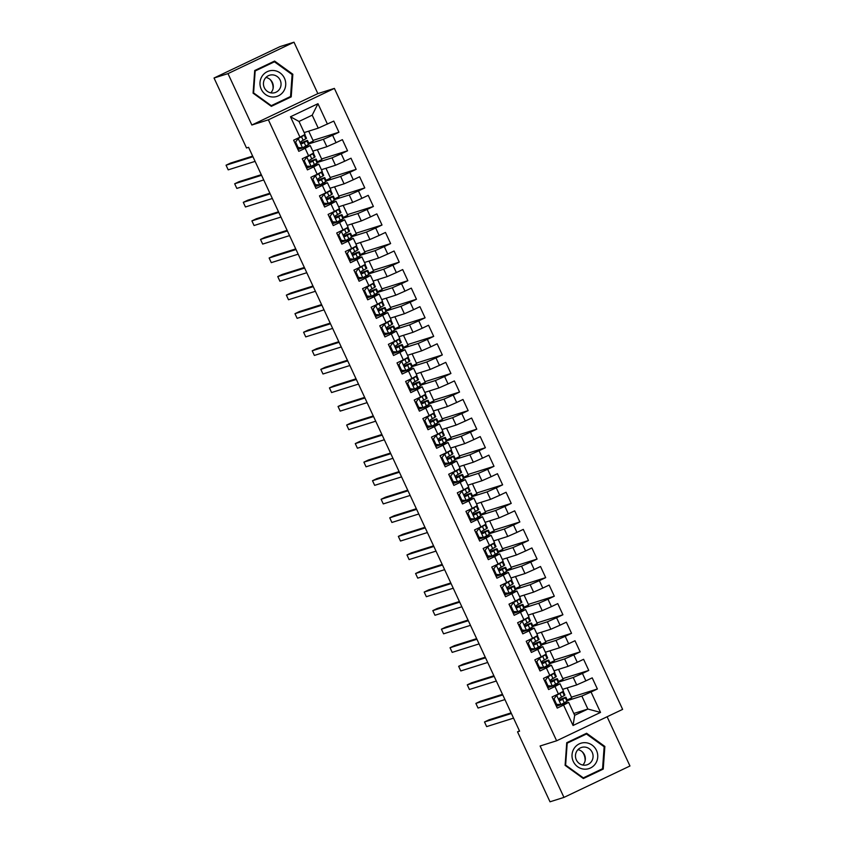 <?xml version="1.0" encoding="UTF-8"?>
<svg xmlns="http://www.w3.org/2000/svg" width="844" height="844" viewBox="0 0 844 844"><rect width="100%" height="100%" fill="white"/><g stroke="black" fill="none" stroke-linecap="round" stroke-linejoin="round"><path stroke-width="1.27" d="M293.997 42.2L227.985 73.618L251.85 125.017L317.85 93.61L293.997 42.2L280.039 46.599L214.038 78.007L246.511 147.974L248.579 147.32L519.598 731.178L517.53 731.832L550.003 801.8L563.961 797.401L629.962 765.993L607.11 716.756M317.85 93.61L334.382 88.398L622.629 709.371L556.629 740.789L268.381 119.816L334.382 88.398M573.814 713.475L587.878 709.044L600.527 712.42L591.043 692.006L597.383 688.989L592.214 677.859L585.873 680.865L582.434 673.449L588.764 670.431L583.594 659.301L577.264 662.308L573.814 654.891L580.155 651.874L574.986 640.733L568.645 643.75L565.206 636.323L571.536 633.316L566.366 622.176L560.036 625.193L556.586 617.766L562.916 614.759L557.757 603.618L551.417 606.636L547.978 599.208L554.308 596.202L549.138 585.061L542.808 588.078L539.358 580.651L545.688 577.634L540.519 566.503L534.189 569.521L530.749 562.093L537.079 559.076L531.91 547.946L525.58 550.963L522.13 543.536L528.46 540.519L523.291 529.388L516.961 532.395L513.511 524.979L519.851 521.961L514.682 510.831L508.341 513.838L504.902 506.421L511.232 503.404L506.062 492.263L499.732 495.28L496.283 487.853L502.623 484.846L497.454 473.706L491.113 476.723L487.674 469.296L494.004 466.289L488.834 455.148L482.504 458.165L479.054 450.738L485.384 447.731L480.225 436.591L473.885 439.608L470.446 432.181L476.776 429.163L471.606 418.033L465.276 421.05L461.826 413.623L468.156 410.606L462.987 399.476L456.657 402.493L453.217 395.066L459.547 392.049L454.378 380.918L448.048 383.925L444.598 376.508L450.928 373.491L445.759 362.361L439.429 365.368L435.979 357.951L442.319 354.934L437.15 343.793L430.809 346.81L427.37 339.393L433.7 336.376L428.53 325.235L422.2 328.253L418.751 320.825L425.091 317.819L419.922 306.678L413.581 309.695L410.142 302.268L416.472 299.261L411.302 288.12L404.972 291.138L401.522 283.711L407.852 280.693L402.693 269.563L396.353 272.58L392.914 265.153L399.244 262.136L394.074 251.006L387.744 254.023L384.294 246.596L390.624 243.578L385.455 232.448L379.125 235.455L375.685 228.038L382.015 225.021L376.846 213.891L370.516 216.897L367.066 209.481L373.396 206.463L368.227 195.333L361.897 198.34L358.447 190.923L364.787 187.906L359.618 176.765L353.277 179.783L349.838 172.355L356.168 169.349L350.998 158.208L344.668 161.225L341.219 153.798L347.559 150.791L342.39 139.65L336.049 142.668L332.61 135.24L338.94 132.223L333.77 121.093L318.241 128.151L312.206 115.164L299.008 121.452L305.032 134.439L299.968 137.182L290.484 116.767L317.966 103.696L327.44 124.11M600.527 712.42L573.055 725.492L563.57 705.078L568.645 702.335L556.365 706.206M299.968 137.182L293.628 140.199L298.797 151.329L305.138 148.322L308.577 155.739L302.247 158.756L307.416 169.887L313.746 166.88L317.196 174.297L310.856 177.314L316.025 188.444L322.366 185.437L325.805 192.854L319.475 195.871L324.645 207.012L330.975 203.995L334.424 211.422L328.094 214.429L333.264 225.57L339.594 222.552L343.033 229.979L336.703 232.986L341.873 244.127L348.203 241.11L351.653 248.537L345.323 251.554L350.492 262.684L356.822 259.667L360.272 267.094L353.931 270.112L359.101 281.242L365.441 278.225L368.881 285.652L362.551 288.669L367.72 299.799L374.05 296.793L377.5 304.209L371.16 307.227L376.329 318.357L382.67 315.35L386.109 322.767L379.779 325.784L384.948 336.914L391.278 333.907L394.728 341.324L388.388 344.341L393.557 355.482L399.898 352.465L403.337 359.892L397.007 362.899L402.177 374.04L408.507 371.022L411.956 378.45L405.626 381.456L410.796 392.597L417.126 389.58L420.565 397.007L414.235 400.014L419.405 411.155L425.735 408.137L429.185 415.564L422.855 418.582L428.024 429.712L434.354 426.695L437.804 434.122L431.463 437.139L436.633 448.269L442.973 445.252L446.413 452.679L440.083 455.697L445.252 466.827L451.582 463.82L455.032 471.237L448.691 474.254L453.861 485.384L460.202 482.378L463.641 489.794L457.311 492.812L462.48 503.952L468.81 500.935L472.26 508.362L465.93 511.369L471.089 522.51L477.43 519.493L480.869 526.92L474.539 529.927L479.708 541.067L486.038 538.05L489.488 545.477L483.158 548.484L488.328 559.625L494.658 556.607L498.097 564.035L491.767 567.052L496.937 578.182L503.267 575.165L506.716 582.592L500.386 585.609L505.556 596.74L511.886 593.722L515.336 601.15L508.995 604.167L514.165 615.297L520.505 612.29L523.945 619.707L517.615 622.724L522.784 633.855L529.114 630.848L532.564 638.264L526.223 641.282L531.393 652.423L537.733 649.405L541.173 656.822L534.843 659.839L540.012 670.98L546.342 667.963L549.792 675.39L543.462 678.397L548.621 689.537L554.962 686.52L558.401 693.947L552.071 696.954L557.24 708.095L563.57 705.078M309.041 143.818L323.4 139.292L326.85 146.708L312.786 151.139M305.148 147.162L304.906 146.634M332.61 135.24L323.4 139.292M336.049 142.668L326.85 146.708M290.484 116.767L299.008 121.452M317.661 162.375L332.019 157.849L335.469 165.276L321.406 169.707M313.768 165.719L313.514 165.192M341.219 153.798L332.019 157.849M344.668 161.225L335.469 165.276M305.138 148.322L310.202 145.569L297.921 149.441M310.202 145.569L313.651 152.996L308.577 155.739M326.28 180.932L340.638 176.407L344.078 183.834L330.015 188.265M322.376 184.287L322.134 183.749M349.838 172.355L340.638 176.407M353.277 179.783L344.078 183.834M313.746 166.88L318.821 164.126L306.541 167.998M318.821 164.126L322.26 171.554L317.196 174.297M334.889 199.49L349.247 194.964L352.697 202.391L338.634 206.822M330.996 202.845L330.743 202.307M358.447 190.923L349.247 194.964M361.897 198.34L352.697 202.391M322.366 185.437L327.43 182.694L315.15 186.556M327.43 182.694L330.88 190.111L325.805 192.854M343.508 218.047L357.867 213.521L361.306 220.949L347.243 225.38M339.604 221.402L339.362 220.864M367.066 209.481L357.867 213.521M370.516 216.897L361.306 220.949M330.975 203.995L336.049 201.252L323.769 205.113M336.049 201.252L339.488 208.668L334.424 211.422M352.117 236.605L366.475 232.079L369.925 239.506L355.862 243.937M348.224 239.96L347.981 239.422M375.685 228.038L366.475 232.079M379.125 235.455L369.925 239.506M339.594 222.552L344.658 219.809L332.378 223.681M344.658 219.809L348.108 227.226L343.033 229.979M360.736 255.162L375.095 250.647L378.534 258.064L364.481 262.495M356.833 258.517L356.59 257.99M384.294 246.596L375.095 250.647M387.744 254.023L378.534 258.064M348.203 241.11L353.277 238.367L340.997 242.239M353.277 238.367L356.727 245.794L351.653 248.537M369.345 273.73L383.703 269.204L387.153 276.621L373.09 281.052M365.452 277.075L365.209 276.547M392.914 265.153L383.703 269.204M396.353 272.58L387.153 276.621M356.822 259.667L361.886 256.924L349.606 260.796M361.886 256.924L365.336 264.351L360.272 267.094M377.964 292.288L392.323 287.762L395.773 295.178L381.71 299.609M374.071 295.632L373.818 295.105M401.522 283.711L392.323 287.762M404.972 291.138L395.773 295.178M365.441 278.225L370.505 275.482L358.225 279.353M370.505 275.482L373.955 282.909L368.881 285.652M386.573 310.845L400.932 306.319L404.381 313.746L390.318 318.177M382.68 314.19L382.438 313.662M410.142 302.268L400.932 306.319M413.581 309.695L404.381 313.746M374.05 296.793L379.125 294.039L366.845 297.911M379.125 294.039L382.564 301.466L377.5 304.209M395.192 329.403L409.551 324.877L413.001 332.304L398.938 336.735M391.299 332.747L391.046 332.219M418.751 320.825L409.551 324.877M422.2 328.253L413.001 332.304M382.67 315.35L387.734 312.596L375.453 316.468M387.734 312.596L391.183 320.024L386.109 322.767M403.812 347.96L418.17 343.434L421.61 350.861L407.546 355.292M399.908 351.315L399.666 350.777M427.37 339.393L418.17 343.434M430.809 346.81L421.61 350.861M391.278 333.907L396.353 331.164L384.073 335.026M396.353 331.164L399.792 338.581L394.728 341.324M412.421 366.518L426.779 361.992L430.229 369.419L416.166 373.85M408.528 369.872L408.274 369.334M435.979 357.951L426.779 361.992M439.429 365.368L430.229 369.419M399.898 352.465L404.962 349.722L392.682 353.583M404.962 349.722L408.412 357.139L403.337 359.892M421.04 385.075L435.398 380.549L438.838 387.976L424.775 392.407M417.136 388.43L416.894 387.892M444.598 376.508L435.398 380.549M448.048 383.925L438.838 387.976M408.507 371.022L413.581 368.279L401.301 372.151M413.581 368.279L417.02 375.696L411.956 378.45M429.649 403.632L444.007 399.117L447.457 406.534L433.394 410.965M425.756 406.987L425.513 406.46M453.217 395.066L444.007 399.117M456.657 402.493L447.457 406.534M417.126 389.58L422.19 386.837L409.91 390.709M422.19 386.837L425.64 394.264L420.565 397.007M438.268 422.19L452.627 417.674L456.066 425.091L442.013 429.522M434.365 425.545L434.122 425.017M461.826 413.623L452.627 417.674M465.276 421.05L456.066 425.091M425.735 408.137L430.809 405.394L418.529 409.266M430.809 405.394L434.259 412.822L429.185 415.564M446.877 440.758L461.235 436.232L464.685 443.649L450.622 448.08M442.984 444.102L442.741 443.575M470.446 432.181L461.235 436.232M473.885 439.608L464.685 443.649M434.354 426.695L439.418 423.952L427.148 427.824M439.418 423.952L442.868 431.379L437.804 434.122M455.496 459.315L469.855 454.789L473.305 462.217L459.241 466.637M451.603 462.66L451.35 462.132M479.054 450.738L469.855 454.789M482.504 458.165L473.305 462.217M442.973 445.252L448.037 442.509L435.757 446.381M448.037 442.509L451.487 449.936L446.413 452.679M464.105 477.873L478.464 473.347L481.913 480.774L467.85 485.205M460.212 481.217L459.969 480.69M487.674 469.296L478.464 473.347M491.113 476.723L481.913 480.774M451.582 463.82L456.657 461.067L444.377 464.938M456.657 461.067L460.096 468.494L455.032 471.237M472.724 496.43L487.083 491.904L490.533 499.332L476.47 503.762M468.831 499.785L468.578 499.247M496.283 487.853L487.083 491.904M499.732 495.28L490.533 499.332M460.202 482.378L465.266 479.635L452.985 483.496M465.266 479.635L468.715 487.051L463.641 489.794M481.344 514.988L495.702 510.462L499.142 517.889L485.078 522.32M477.44 518.343L477.198 517.805M504.902 506.421L495.702 510.462M508.341 513.838L499.142 517.889M468.81 500.935L473.885 498.192L461.605 502.053M473.885 498.192L477.324 505.609L472.26 508.362M489.953 533.545L504.311 529.019L507.761 536.446L493.698 540.877M486.06 536.9L485.806 536.362M513.511 524.979L504.311 529.019M516.961 532.395L507.761 536.446M477.43 519.493L482.494 516.75L470.213 520.621M482.494 516.75L485.944 524.166L480.869 526.92M498.572 552.103L512.93 547.577L516.37 555.004L502.317 559.435M494.668 555.457L494.426 554.93M522.13 543.536L512.93 547.577M525.58 550.963L516.37 555.004M486.038 538.05L491.113 535.307L478.833 539.179M491.113 535.307L494.552 542.734L489.488 545.477M507.181 570.66L521.539 566.145L524.989 573.561L510.926 577.992M503.288 574.015L503.045 573.487M530.749 562.093L521.539 566.145M534.189 569.521L524.989 573.561M494.658 556.607L499.722 553.864L487.442 557.736M499.722 553.864L503.172 561.292L498.097 564.035M515.8 589.228L530.159 584.702L533.598 592.119L519.545 596.55M511.897 592.572L511.654 592.045M539.358 580.651L530.159 584.702M542.808 588.078L533.598 592.119M503.267 575.165L508.341 572.422L496.061 576.294M508.341 572.422L511.791 579.849L506.716 582.592M524.409 607.785L538.767 603.26L542.217 610.676L528.154 615.107M520.516 611.13L520.273 610.602M547.978 599.208L538.767 603.26M551.417 606.636L542.217 610.676M511.886 593.722L516.95 590.979L504.68 594.851M516.95 590.979L520.4 598.407L515.336 601.15M533.028 626.343L547.387 621.817L550.837 629.244L536.773 633.675M529.135 629.687L528.882 629.16M556.586 617.766L547.387 621.817M560.036 625.193L550.837 629.244M520.505 612.29L525.569 609.537L513.289 613.409M525.569 609.537L529.019 616.964L523.945 619.707M541.648 644.9L555.996 640.374L559.445 647.802L545.382 652.233M537.744 648.255L537.501 647.717M565.206 636.323L555.996 640.374M568.645 643.75L559.445 647.802M529.114 630.848L534.189 628.105L521.909 631.966M534.189 628.105L537.628 635.521L532.564 638.264M550.256 663.458L564.615 658.932L568.065 666.359L554.002 670.79M546.363 666.813L546.11 666.275M573.814 654.891L564.615 658.932M577.264 662.308L568.065 666.359M537.733 649.405L542.798 646.662L530.517 650.524M542.798 646.662L546.247 654.079L541.173 656.822M558.876 682.015L573.234 677.489L576.674 684.917L562.61 689.348M554.972 685.37L554.73 684.832M582.434 673.449L573.234 677.489M585.873 680.865L576.674 684.917M546.342 667.963L551.417 665.22L539.137 669.092M551.417 665.22L554.856 672.636L549.792 675.39M567.484 700.573L581.843 696.047L587.878 709.044L574.669 715.322L568.645 702.335M563.592 703.928L563.338 703.39M591.043 692.006L581.843 696.047M554.962 686.52L560.026 683.777L547.745 687.649M560.026 683.777L563.476 691.204L558.401 693.947M227.985 73.618L214.038 78.007M556.629 740.789L540.097 746.001L563.961 797.401M251.85 125.017L268.381 119.816M519.471 730.915L517.53 731.832M304.178 132.582L318.241 128.151M567.157 687.913L571.736 697.788L567.2 699.95M558.538 669.355L563.127 679.23L558.58 681.393M549.929 650.798L554.508 660.673L549.961 662.835M541.31 632.24L545.899 642.115L541.352 644.278M532.701 613.683L537.28 623.547L532.733 625.71M524.082 595.125L528.671 604.99L524.124 607.152M515.473 576.568L520.052 586.432L515.505 588.595M506.854 558L511.432 567.875L506.896 570.038M498.245 539.443L502.824 549.317L498.276 551.48M489.625 520.885L494.204 530.76L489.668 532.923M481.006 502.328L485.595 512.202L481.048 514.365M472.397 483.77L476.976 493.645L472.429 495.808M463.778 465.213L468.367 475.077L463.82 477.24M455.169 446.655L459.748 456.52L455.201 458.682M446.55 428.098L451.129 437.962L446.592 440.125M437.941 409.53L442.52 419.405L437.973 421.567M429.322 390.972L433.9 400.847L429.364 403.01M420.713 372.415L425.292 382.29L420.745 384.453M412.094 353.858L416.672 363.732L412.136 365.895M403.474 335.3L408.063 345.175L403.516 347.338M394.865 316.743L399.444 326.617L394.897 328.77M386.246 298.185L390.835 308.049L386.288 310.212M377.637 279.628L382.216 289.492L377.669 291.655M369.018 261.06L373.597 270.935L369.06 273.097M360.409 242.502L364.988 252.377L360.441 254.54M351.79 223.945L356.368 233.82L351.832 235.982M343.17 205.387L347.76 215.262L343.213 217.425M334.562 186.83L339.14 196.705L334.604 198.867M325.942 168.272L330.531 178.147L325.984 180.31M317.333 149.715L321.912 159.579L317.365 161.742M308.714 131.158L313.303 141.022L308.756 143.185M573.055 725.492L574.669 715.322M312.206 115.164L317.966 103.696M566.735 742.72L565.111 765.36L583.362 778.537L603.238 769.084L604.863 746.444L586.612 733.257L566.735 742.72M271.335 106.344L291.212 96.881L292.836 74.24L274.585 61.063L254.709 70.527L253.084 93.167L271.335 106.344M597.383 688.989L571.451 697.165M588.764 670.431L562.832 678.608M580.155 651.874L554.223 660.04M571.536 633.316L545.604 641.482M562.916 614.759L536.995 622.925M554.308 596.202L528.376 604.367M545.688 577.634L519.756 585.81M537.079 559.076L511.147 567.252M528.46 540.519L502.528 548.695M519.851 521.961L493.919 530.137M511.232 503.404L485.3 511.569M502.623 484.846L476.691 493.012M494.004 466.289L468.072 474.455M485.384 447.731L459.463 455.897M476.776 429.163L450.844 437.34M468.156 410.606L442.224 418.782M459.547 392.049L433.616 400.225M450.928 373.491L424.996 381.667M442.319 354.934L416.387 363.099M433.7 336.376L407.768 344.542M425.091 317.819L399.159 325.984M416.472 299.261L390.54 307.427M407.852 280.693L381.931 288.87M399.244 262.136L373.312 270.312M390.624 243.578L364.692 251.755M382.015 225.021L356.084 233.197M373.396 206.463L347.464 214.629M364.787 187.906L338.855 196.072M356.168 169.349L330.236 177.514M347.559 150.791L321.627 158.957M338.94 132.223L313.008 140.399M583.067 778.326L601.097 769.401M604.051 746.697L604.863 746.444M601.065 769.76L603.238 769.084M271.04 106.133L289.07 97.208M289.049 97.566L291.212 96.881M292.024 74.504L292.836 74.24M554.033 698.8L556.734 695.245L554.033 698.8L556.607 704.371L561.038 704.529L566.957 701.269A15.667 0.549 -24.9 0 0 567.59 700.794L565.955 697.26A15.667 0.549 -24.9 0 0 559.213 699.876M561.038 704.529L556.607 704.371M558.264 704.666L556.101 705.637M556.059 695.456L560.849 692.618M556.734 695.245L562.653 691.996A15.667 0.549 -24.9 0 0 563.275 691.51A15.667 0.549 -24.9 0 0 562.705 691.616M553.358 699.011L555.943 704.582M563.275 691.51L564.921 695.034A15.667 0.549 155.1 0 1 564.288 695.519L559.646 698.157C558.696 699.528 559.044 700.267 560.68 700.383L565.322 697.745A15.667 0.549 -24.9 0 0 565.955 697.26M559.277 699.982L563.539 698.389L560.194 700.488M511.095 712.874L488.961 719.848L484.498 721.979L511.39 713.496M484.498 721.979L486.65 726.61L513.542 718.139M545.414 680.243L548.115 676.688L545.414 680.243L547.999 685.813L552.43 685.972L558.348 682.712A15.667 0.549 -24.9 0 0 558.971 682.237L557.335 678.703A15.667 0.549 -24.9 0 0 550.594 681.319M552.43 685.972L547.999 685.813M549.644 686.109L547.482 687.069M547.45 676.899L552.24 674.061M548.115 676.688L554.033 673.438A15.667 0.549 -24.9 0 0 554.666 672.953A15.667 0.549 -24.9 0 0 554.086 673.058M544.739 680.454L547.323 686.024M554.666 672.953L556.301 676.477A15.667 0.549 155.1 0 1 555.668 676.962L551.026 679.599C550.088 680.971 550.425 681.709 552.06 681.825L556.702 679.188A15.667 0.549 -24.9 0 0 557.335 678.703M550.668 681.414L554.919 679.831L551.575 681.92M502.486 694.317L480.341 701.29L475.879 703.411L502.771 694.939M475.879 703.411L478.042 708.053L504.934 699.581M536.795 661.685L539.506 658.13L536.795 661.685L539.379 667.256L543.81 667.414L549.729 664.154A15.667 0.549 -24.9 0 0 550.362 663.669L548.716 660.145A15.667 0.549 -24.9 0 0 541.985 662.762M543.81 667.414L539.379 667.256M541.025 667.541L538.873 668.511M538.831 658.341L543.62 655.503M539.506 658.13L545.424 654.87A15.667 0.549 -24.9 0 0 546.047 654.395A15.667 0.549 -24.9 0 0 545.477 654.501M536.13 661.896L538.715 667.467M546.047 654.395L547.682 657.919A15.667 0.549 155.1 0 1 547.06 658.404L542.418 661.042C541.468 662.413 541.816 663.152 543.452 663.268L548.094 660.63A15.667 0.549 -24.9 0 0 548.716 660.145M542.048 662.856L546.311 661.263L542.956 663.363M493.867 675.759L471.733 682.733L467.27 684.853L494.162 676.382M467.27 684.853L469.422 689.495L496.314 681.024M574.236 748.248A13.304 12.829 72.5 0 0 577.644 766.742A13.304 12.829 72.5 0 0 595.526 763.62A13.304 12.829 72.5 0 0 592.129 745.125A13.304 12.829 72.5 0 0 574.236 748.248M576.979 750.865A9.115 8.788 72.5 0 0 587.013 764.812A9.115 8.788 72.5 0 0 591.317 750.822A9.115 8.788 72.5 0 0 576.979 750.865M577.961 749.641A9.115 8.788 -107.5 0 1 582.824 765.054M566.704 743.068L586.453 733.995L604.146 746.771L602.563 768.705L583.309 777.873L565.617 765.097L567.2 743.163L586.453 733.995M582.698 778.062L583.309 777.873M582.265 751.814A12.797 12.343 -107.5 0 1 585.103 760.813M262.21 76.044A13.304 12.829 72.5 0 0 265.617 94.549A13.304 12.829 72.5 0 0 283.51 91.426A13.304 12.829 72.5 0 0 280.102 72.922A13.304 12.829 72.5 0 0 262.21 76.044M264.963 78.661A9.115 8.788 72.5 0 0 274.986 92.618A9.115 8.788 72.5 0 0 279.29 78.629A9.115 8.788 72.5 0 0 264.963 78.661M265.944 77.448A9.115 8.788 -107.5 0 1 270.797 92.851M254.688 70.864L274.437 61.802L292.119 74.567L290.547 96.501L271.283 105.669L253.601 92.903L255.173 70.97L274.437 61.802M270.671 105.869L271.283 105.669M270.238 79.621A12.797 12.343 -107.5 0 1 273.076 88.609M528.186 643.128L530.887 639.573L528.186 643.128L530.77 648.688L535.202 648.846L541.12 645.597A15.667 0.549 -24.9 0 0 541.742 645.111L540.107 641.588A15.667 0.549 -24.9 0 0 533.366 644.204M535.202 648.846L530.77 648.688M532.416 648.983L530.254 649.954M530.222 639.784L535.001 636.946M530.887 639.573L536.805 636.313A15.667 0.549 -24.9 0 0 537.438 635.838A15.667 0.549 -24.9 0 0 536.858 635.943M527.511 643.339L530.095 648.909M537.438 635.838L539.073 639.362A15.667 0.549 155.1 0 1 538.44 639.847L533.798 642.484C532.859 643.845 533.197 644.594 534.832 644.711L539.474 642.073A15.667 0.549 -24.9 0 0 540.107 641.588M533.44 644.299L537.691 642.706L534.347 644.805M485.258 657.202L463.113 664.175L458.651 666.296L485.543 657.824M458.651 666.296L460.803 670.938L487.695 662.466M519.566 624.571L522.278 621.015L519.566 624.571L522.151 630.13L526.582 630.289L532.501 627.039A15.667 0.549 -24.9 0 0 533.123 626.554L531.488 623.03A15.667 0.549 -24.9 0 0 524.757 625.647M526.582 630.289L522.151 630.13M523.797 630.426L521.645 631.396M521.603 621.226L526.392 618.388M522.278 621.015L528.196 617.755A15.667 0.549 -24.9 0 0 528.819 617.28A15.667 0.549 -24.9 0 0 528.249 617.386M518.902 624.782L521.486 630.341M528.819 617.28L530.454 620.804A15.667 0.549 155.1 0 1 529.832 621.279L525.19 623.927C524.24 625.288 524.588 626.037 526.223 626.153L530.865 623.516A15.667 0.549 -24.9 0 0 531.488 623.03M524.82 625.742L529.072 624.149L525.728 626.248M476.638 638.644L454.494 645.618L450.042 647.738L476.934 639.267M450.042 647.738L452.194 652.38L479.086 643.909M510.958 606.003L513.658 602.458L510.958 606.003L513.542 611.573L517.973 611.731L523.881 608.482A15.667 0.549 -24.9 0 0 524.514 607.996L522.879 604.473A15.667 0.549 -24.9 0 0 516.138 607.089M517.973 611.731L513.542 611.573M515.188 611.868L513.025 612.839M512.994 602.669L517.773 599.831M513.658 602.458L519.577 599.198A15.667 0.549 -24.9 0 0 520.21 598.723A15.667 0.549 -24.9 0 0 519.63 598.818M510.282 606.224L512.867 611.784M520.21 598.723L521.845 602.247A15.667 0.549 155.1 0 1 521.212 602.721L516.57 605.359C515.631 606.731 515.969 607.48 517.604 607.585L522.246 604.948A15.667 0.549 -24.9 0 0 522.879 604.473M516.201 607.184L520.463 605.591L517.119 607.691M468.03 620.076L445.885 627.06L441.423 629.181L468.314 620.709M441.423 629.181L443.575 633.823L470.467 625.351M502.338 587.445L505.05 583.9L502.338 587.445L504.923 593.015L509.354 593.174L515.273 589.924A15.667 0.549 -24.9 0 0 515.895 589.439L514.26 585.915A15.667 0.549 -24.9 0 0 507.529 588.521M509.354 593.174L504.923 593.015M506.569 593.311L504.406 594.281M504.374 584.111L509.164 581.273M505.05 583.9L510.968 580.64A15.667 0.549 -24.9 0 0 511.591 580.155A15.667 0.549 -24.9 0 0 511.021 580.261M501.674 587.656L504.248 593.226M511.591 580.155L513.226 583.689A15.667 0.549 155.1 0 1 512.603 584.164L507.961 586.802C507.012 588.173 507.36 588.912 508.995 589.028L513.637 586.39A15.667 0.549 -24.9 0 0 514.26 585.915M507.592 588.627L511.844 587.034L508.499 589.133M459.41 601.519L437.266 608.503L432.814 610.623L459.706 602.152M432.814 610.623L434.966 615.265L461.858 606.783M493.729 568.888L496.43 565.332L493.729 568.888L496.314 574.458L500.735 574.616L506.653 571.356A15.667 0.549 -24.9 0 0 507.286 570.882L505.651 567.358A15.667 0.549 -24.9 0 0 498.909 569.964M500.735 574.616L496.314 574.458M497.96 574.753L495.797 575.724M495.755 565.543L500.545 562.705M496.43 565.332L502.349 562.083A15.667 0.549 -24.9 0 0 502.971 561.598A15.667 0.549 -24.9 0 0 502.402 561.703M493.054 569.099L495.639 574.669M502.971 561.598L504.617 565.132A15.667 0.549 155.1 0 1 503.984 565.607L499.342 568.244C498.393 569.616 498.741 570.354 500.376 570.47L505.018 567.833A15.667 0.549 -24.9 0 0 505.651 567.358M498.973 570.069L503.235 568.476L499.891 570.576M450.791 582.961L428.657 589.935L424.194 592.066L451.086 583.584M424.194 592.066L426.347 596.697L453.239 588.226M485.11 550.33L487.821 546.775L485.11 550.33L487.695 555.901L492.126 556.059L498.044 552.799A15.667 0.549 -24.9 0 0 498.667 552.324L497.032 548.8A15.667 0.549 -24.9 0 0 490.301 551.406M492.126 556.059L487.695 555.901M489.341 556.196L487.178 557.167M487.146 546.986L491.936 544.148M487.821 546.775L493.729 543.525A15.667 0.549 -24.9 0 0 494.362 543.04A15.667 0.549 -24.9 0 0 493.782 543.146M484.435 550.541L487.02 556.112M494.362 543.04L495.998 546.564A15.667 0.549 155.1 0 1 495.375 547.049L490.733 549.687C489.784 551.058 490.132 551.797 491.767 551.913L496.409 549.275A15.667 0.549 -24.9 0 0 497.032 548.8M490.364 551.512L494.616 549.919L491.271 552.018M442.182 564.404L420.038 571.377L415.586 573.509L442.467 565.026M415.586 573.509L417.738 578.14L444.63 569.668M476.501 531.773L479.202 528.217L476.501 531.773L479.075 537.343L483.506 537.501L489.425 534.241A15.667 0.549 -24.9 0 0 490.058 533.767L488.412 530.232A15.667 0.549 -24.9 0 0 481.681 532.849M483.506 537.501L479.075 537.343M480.732 537.639L478.569 538.609M478.527 528.428L483.317 525.59M479.202 528.217L485.121 524.968A15.667 0.549 -24.9 0 0 485.743 524.483A15.667 0.549 -24.9 0 0 485.173 524.588M475.826 531.984L478.411 537.554M485.743 524.483L487.389 528.006A15.667 0.549 155.1 0 1 486.756 528.492L482.114 531.129C481.164 532.501 481.513 533.239 483.148 533.355L487.79 530.718A15.667 0.549 -24.9 0 0 488.412 530.232M481.745 532.944L486.007 531.361L482.662 533.45M433.563 545.846L411.429 552.82L406.966 554.941L433.858 546.469M406.966 554.941L409.118 559.583L436.01 551.111M467.882 513.215L470.583 509.66L467.882 513.215L470.467 518.786L474.898 518.944L480.816 515.684A15.667 0.549 -24.9 0 0 481.439 515.209L479.803 511.675A15.667 0.549 -24.9 0 0 473.062 514.291M474.898 518.944L470.467 518.786M472.112 519.071L469.95 520.041M469.918 509.871L474.697 507.033M470.583 509.66L476.501 506.4A15.667 0.549 -24.9 0 0 477.134 505.925A15.667 0.549 -24.9 0 0 476.554 506.031M467.207 513.426L469.791 518.997M477.134 505.925L478.77 509.449A15.667 0.549 155.1 0 1 478.137 509.934L473.495 512.572C472.556 513.943 472.893 514.682 474.528 514.798L479.17 512.16A15.667 0.549 -24.9 0 0 479.803 511.675M473.136 514.386L477.387 512.793L474.043 514.893M424.954 527.289L402.81 534.263L398.347 536.383L425.239 527.911M398.347 536.383L400.51 541.025L427.391 532.553M459.263 494.658L461.974 491.102L459.263 494.658L461.847 500.218L466.278 500.376L472.197 497.127A15.667 0.549 -24.9 0 0 472.83 496.641L471.184 493.118A15.667 0.549 -24.9 0 0 464.453 495.734M466.278 500.376L461.847 500.218M463.493 500.513L461.341 501.484M461.299 491.313L466.088 488.476M461.974 491.102L467.892 487.843A15.667 0.549 -24.9 0 0 468.515 487.368A15.667 0.549 -24.9 0 0 467.945 487.473M458.598 494.869L461.183 500.439M468.515 487.368L470.15 490.892A15.667 0.549 155.1 0 1 469.528 491.377L464.886 494.014C463.936 495.375 464.284 496.124 465.92 496.24L470.562 493.603A15.667 0.549 -24.9 0 0 471.184 493.118M464.517 495.829L468.779 494.236L465.424 496.335M416.335 508.732L394.201 515.705L389.738 517.826L416.63 509.354M389.738 517.826L391.89 522.468L418.782 513.996M450.654 476.1L453.355 472.545L450.654 476.1L453.239 481.66L457.67 481.818L463.588 478.569A15.667 0.549 -24.9 0 0 464.211 478.084L462.575 474.56A15.667 0.549 -24.9 0 0 455.834 477.176M457.67 481.818L453.239 481.66M454.884 481.956L452.722 482.926M452.69 472.756L457.469 469.918M453.355 472.545L459.273 469.285A15.667 0.549 -24.9 0 0 459.906 468.81A15.667 0.549 -24.9 0 0 459.326 468.916M449.979 476.311L452.563 481.871M459.906 468.81L461.541 472.334A15.667 0.549 155.1 0 1 460.908 472.809L456.266 475.457C455.327 476.818 455.665 477.567 457.3 477.683L461.942 475.045A15.667 0.549 -24.9 0 0 462.575 474.56M455.908 477.271L460.159 475.678L456.815 477.778M407.726 490.174L385.581 497.148L381.119 499.268L408.011 490.797M381.119 499.268L383.271 503.91L410.163 495.439M442.034 457.543L444.746 453.988L442.034 457.543L444.619 463.103L449.05 463.261L454.969 460.012A15.667 0.549 -24.9 0 0 455.591 459.526L453.956 456.003A15.667 0.549 -24.9 0 0 447.225 458.619M449.05 463.261L444.619 463.103M446.265 463.398L444.102 464.369M444.071 454.199L448.86 451.361M444.746 453.988L450.664 450.728A15.667 0.549 -24.9 0 0 451.287 450.253A15.667 0.549 -24.9 0 0 450.717 450.348M441.37 457.754L443.955 463.314M451.287 450.253L452.922 453.777A15.667 0.549 155.1 0 1 452.3 454.251L447.658 456.889C446.708 458.26 447.056 459.009 448.691 459.125L453.333 456.477A15.667 0.549 -24.9 0 0 453.956 456.003M447.288 458.714L451.54 457.121L448.196 459.22M399.106 471.606L376.962 478.59L372.51 480.711L399.402 472.239M372.51 480.711L374.662 485.353L401.554 476.881M433.426 438.975L436.126 435.43L433.426 438.975L436.01 444.545L440.441 444.704L446.349 441.454A15.667 0.549 -24.9 0 0 446.982 440.969L445.347 437.445A15.667 0.549 -24.9 0 0 438.606 440.051M440.441 444.704L436.01 444.545M437.656 444.841L435.493 445.811M435.462 435.641L440.241 432.803M436.126 435.43L442.045 432.17A15.667 0.549 -24.9 0 0 442.678 431.685A15.667 0.549 -24.9 0 0 442.098 431.79M432.75 439.186L435.335 444.756M442.678 431.685L444.313 435.219A15.667 0.549 155.1 0 1 443.68 435.694L439.038 438.331C438.099 439.703 438.437 440.441 440.072 440.557L444.714 437.92A15.667 0.549 -24.9 0 0 445.347 437.445M438.669 440.157L442.931 438.563L439.587 440.663M390.498 453.049L368.353 460.033L363.891 462.153L390.783 453.682M363.891 462.153L366.043 466.795L392.935 458.313M424.806 420.417L427.518 416.862L424.806 420.417L427.391 425.988L431.822 426.146L437.741 422.886A15.667 0.549 -24.9 0 0 438.363 422.411L436.728 418.888A15.667 0.549 -24.9 0 0 429.997 421.494M431.822 426.146L427.391 425.988M429.037 426.283L426.874 427.254M426.842 417.073L431.632 414.235M427.518 416.862L433.436 413.613A15.667 0.549 -24.9 0 0 434.059 413.127A15.667 0.549 -24.9 0 0 433.489 413.233M424.142 420.628L426.716 426.199M434.059 413.127L435.694 416.662A15.667 0.549 155.1 0 1 435.071 417.136L430.429 419.774C429.48 421.145 429.828 421.884 431.463 422L436.105 419.362A15.667 0.549 -24.9 0 0 436.728 418.888M430.06 421.599L434.312 420.006L430.967 422.106M381.878 434.491L359.734 441.465L355.282 443.596L382.174 435.124M355.282 443.596L357.434 448.227L384.326 439.756M416.197 401.86L418.898 398.305L416.197 401.86L418.782 407.43L423.203 407.589L429.121 404.329A15.667 0.549 -24.9 0 0 429.754 403.854L428.119 400.33A15.667 0.549 -24.9 0 0 421.378 402.936M423.203 407.589L418.782 407.43M420.428 407.726L418.265 408.696M418.223 398.516L423.013 395.678M418.898 398.305L424.817 395.055A15.667 0.549 -24.9 0 0 425.439 394.57A15.667 0.549 -24.9 0 0 424.87 394.675M415.522 402.071L418.107 407.641M425.439 394.57L427.085 398.094A15.667 0.549 155.1 0 1 426.452 398.579L421.81 401.216C420.861 402.588 421.209 403.327 422.844 403.443L427.486 400.805A15.667 0.549 -24.9 0 0 428.119 400.33M421.441 403.042L425.703 401.449L422.359 403.548M373.259 415.934L351.125 422.907L346.662 425.038L373.554 416.556M346.662 425.038L348.815 429.67L375.707 421.198M407.578 383.303L410.289 379.747L407.578 383.303L410.163 388.873L414.594 389.031L420.512 385.771A15.667 0.549 -24.9 0 0 421.135 385.297L419.5 381.762A15.667 0.549 -24.9 0 0 412.769 384.379M414.594 389.031L410.163 388.873M411.809 389.168L409.646 390.139M409.614 379.958L414.404 377.12M410.289 379.747L416.197 376.498A15.667 0.549 -24.9 0 0 416.83 376.013A15.667 0.549 -24.9 0 0 416.25 376.118M406.903 383.514L409.488 389.084M416.83 376.013L418.466 379.536A15.667 0.549 155.1 0 1 417.843 380.022L413.201 382.659C412.252 384.031 412.6 384.769 414.225 384.885L418.877 382.248A15.667 0.549 -24.9 0 0 419.5 381.762M412.832 384.474L417.084 382.891L413.739 384.98M364.65 397.376L342.506 404.35L338.043 406.47L364.935 397.999M338.043 406.47L340.206 411.112L367.098 402.641M398.959 364.745L401.67 361.19L398.959 364.745L401.544 370.316L405.975 370.474L411.893 367.214A15.667 0.549 -24.9 0 0 412.526 366.739L410.88 363.205A15.667 0.549 -24.9 0 0 404.149 365.821M405.975 370.474L401.544 370.316M403.2 370.611L401.037 371.571M400.995 361.401L405.785 358.563M401.67 361.19L407.589 357.94A15.667 0.549 -24.9 0 0 408.211 357.455A15.667 0.549 -24.9 0 0 407.641 357.561M398.294 364.956L400.879 370.527M408.211 357.455L409.846 360.979A15.667 0.549 155.1 0 1 409.224 361.464L404.582 364.102C403.632 365.473 403.981 366.212 405.616 366.328L410.258 363.69A15.667 0.549 -24.9 0 0 410.88 363.205M404.213 365.916L408.475 364.334L405.131 366.423M356.031 378.819L333.897 385.792L329.434 387.913L356.326 379.441M329.434 387.913L331.587 392.555L358.478 384.083M390.35 346.188L393.051 342.632L390.35 346.188L392.935 351.758L397.366 351.906L403.284 348.656A15.667 0.549 -24.9 0 0 403.907 348.171L402.272 344.647A15.667 0.549 -24.9 0 0 395.53 347.264M397.366 351.906L392.935 351.758M394.581 352.043L392.418 353.014M392.386 342.843L397.165 340.005M393.051 342.632L398.969 339.372A15.667 0.549 -24.9 0 0 399.602 338.898A15.667 0.549 -24.9 0 0 399.022 339.003M389.675 346.399L392.26 351.969M399.602 338.898L401.238 342.421A15.667 0.549 155.1 0 1 400.605 342.907L395.963 345.544C395.024 346.905 395.361 347.654 396.996 347.77L401.638 345.133A15.667 0.549 -24.9 0 0 402.272 344.647M395.604 347.359L399.856 345.766L396.511 347.865M347.422 360.261L325.278 367.235L320.815 369.356L347.707 360.884M320.815 369.356L322.978 373.998L349.859 365.526M381.731 327.63L384.442 324.075L381.731 327.63L384.315 333.19L388.746 333.348L394.665 330.099A15.667 0.549 -24.9 0 0 395.298 329.614L393.652 326.09A15.667 0.549 -24.9 0 0 386.921 328.706M388.746 333.348L384.315 333.19M385.961 333.486L383.809 334.456M383.767 324.286L388.556 321.448M384.442 324.075L390.361 320.815A15.667 0.549 -24.9 0 0 390.983 320.34A15.667 0.549 -24.9 0 0 390.413 320.446M381.066 327.841L383.651 333.401M390.983 320.34L392.618 323.864A15.667 0.549 155.1 0 1 391.996 324.349L387.354 326.987C386.404 328.348 386.752 329.097 388.388 329.213L393.03 326.575A15.667 0.549 -24.9 0 0 393.652 326.09M386.985 328.801L391.247 327.208L387.892 329.308M338.803 341.704L316.669 348.677L312.206 350.798L339.098 342.326M312.206 350.798L314.358 355.44L341.25 346.968M373.122 309.073L375.823 305.517L373.122 309.073L375.707 314.633L380.138 314.791L386.046 311.541A15.667 0.549 -24.9 0 0 386.679 311.056L385.043 307.532A15.667 0.549 -24.9 0 0 378.302 310.149M380.138 314.791L375.707 314.633M377.352 314.928L375.19 315.899M375.158 305.728L379.937 302.891M375.823 305.517L381.741 302.257A15.667 0.549 -24.9 0 0 382.374 301.783A15.667 0.549 -24.9 0 0 381.794 301.878M372.447 309.284L375.031 314.844M382.374 301.783L384.009 305.306A15.667 0.549 155.1 0 1 383.376 305.781L378.734 308.419C377.796 309.79 378.133 310.539 379.768 310.655L384.41 308.007A15.667 0.549 -24.9 0 0 385.043 307.532M378.376 310.244L382.627 308.651L379.283 310.75M330.194 323.136L308.049 330.12L303.587 332.241L330.479 323.769M303.587 332.241L305.739 336.883L332.631 328.411M364.502 290.505L367.214 286.96L364.502 290.505L367.087 296.075L371.518 296.233L377.437 292.984A15.667 0.549 -24.9 0 0 378.059 292.499L376.424 288.975A15.667 0.549 -24.9 0 0 369.693 291.581M371.518 296.233L367.087 296.075M368.733 296.371L366.57 297.341M366.539 287.171L371.328 284.333M367.214 286.96L373.132 283.7A15.667 0.549 -24.9 0 0 373.755 283.215A15.667 0.549 -24.9 0 0 373.185 283.32M363.838 290.716L366.423 296.286M373.755 283.215L375.39 286.749A15.667 0.549 155.1 0 1 374.768 287.224L370.126 289.861C369.176 291.233 369.524 291.971 371.16 292.087L375.802 289.45A15.667 0.549 -24.9 0 0 376.424 288.975M369.756 291.686L374.008 290.093L370.664 292.193M321.575 304.578L299.43 311.563L294.978 313.683L321.87 305.212M294.978 313.683L297.13 318.325L324.022 309.843M355.894 271.947L358.594 268.392L355.894 271.947L358.478 277.518L362.909 277.676L368.817 274.416A15.667 0.549 -24.9 0 0 369.45 273.941L367.815 270.418A15.667 0.549 -24.9 0 0 361.074 273.023M362.909 277.676L358.478 277.518M360.124 277.813L357.962 278.784M357.93 268.614L362.709 265.765M358.594 268.392L364.513 265.143A15.667 0.549 -24.9 0 0 365.146 264.657A15.667 0.549 -24.9 0 0 364.566 264.763M355.218 272.158L357.803 277.729M365.146 264.657L366.781 268.192A15.667 0.549 155.1 0 1 366.148 268.666L361.506 271.304C360.567 272.675 360.905 273.414 362.54 273.53L367.182 270.892A15.667 0.549 -24.9 0 0 367.815 270.418M361.137 273.129L365.399 271.536L362.055 273.635M312.966 286.021L290.821 293.005L286.359 295.126L313.251 286.654M286.359 295.126L288.511 299.757L315.403 291.286M347.274 253.39L349.986 249.835L347.274 253.39L349.859 258.96L354.29 259.119L360.209 255.859A15.667 0.549 -24.9 0 0 360.831 255.384L359.196 251.86A15.667 0.549 -24.9 0 0 352.465 254.466M354.29 259.119L349.859 258.96M351.505 259.256L349.342 260.226M349.31 250.046L354.1 247.208M349.986 249.835L355.904 246.585A15.667 0.549 -24.9 0 0 356.527 246.1A15.667 0.549 -24.9 0 0 355.957 246.205M346.599 253.601L349.184 259.171M356.527 246.1L358.162 249.624A15.667 0.549 155.1 0 1 357.539 250.109L352.897 252.746C351.948 254.118 352.296 254.856 353.931 254.972L358.573 252.335A15.667 0.549 -24.9 0 0 359.196 251.86M352.528 254.571L356.78 252.978L353.436 255.078M304.346 267.464L282.202 274.437L277.75 276.568L304.642 268.086M277.75 276.568L279.902 281.2L306.794 272.728M338.666 234.832L341.366 231.277L338.666 234.832L341.25 240.403L345.671 240.561L351.589 237.301A15.667 0.549 -24.9 0 0 352.222 236.826L350.587 233.292A15.667 0.549 -24.9 0 0 343.846 235.909M345.671 240.561L341.25 240.403M342.896 240.698L340.733 241.669M340.691 231.488L345.481 228.65M341.366 231.277L347.285 228.028A15.667 0.549 -24.9 0 0 347.907 227.542A15.667 0.549 -24.9 0 0 347.338 227.648M337.99 235.043L340.575 240.614M347.907 227.542L349.553 231.066A15.667 0.549 155.1 0 1 348.92 231.551L344.278 234.189C343.329 235.56 343.677 236.299 345.312 236.415L349.954 233.777A15.667 0.549 -24.9 0 0 350.587 233.292M343.909 236.003L348.171 234.421L344.827 236.51M295.727 248.906L273.593 255.88L269.13 258L296.022 249.529M269.13 258L271.283 262.642L298.175 254.171M330.046 216.275L332.758 212.72L330.046 216.275L332.631 221.845L337.062 222.004L342.981 218.744A15.667 0.549 -24.9 0 0 343.603 218.269L341.968 214.735A15.667 0.549 -24.9 0 0 335.237 217.351M337.062 222.004L332.631 221.845M334.277 222.141L332.114 223.101M332.082 212.931L336.872 210.093M332.758 212.72L338.666 209.47A15.667 0.549 -24.9 0 0 339.299 208.985A15.667 0.549 -24.9 0 0 338.718 209.09M329.371 216.486L331.956 222.056M339.299 208.985L340.934 212.509A15.667 0.549 155.1 0 1 340.311 212.994L335.659 215.631C334.72 217.003 335.068 217.741 336.693 217.857L341.345 215.22A15.667 0.549 -24.9 0 0 341.968 214.735M335.3 217.446L339.552 215.864L336.207 217.952M287.118 230.349L264.974 237.322L260.511 239.443L287.403 230.971M260.511 239.443L262.674 244.085L289.566 235.613M321.427 197.718L324.138 194.162L321.427 197.718L324.012 203.288L328.443 203.446L334.361 200.186A15.667 0.549 -24.9 0 0 334.994 199.701L333.348 196.177A15.667 0.549 -24.9 0 0 326.617 198.794M328.443 203.446L324.012 203.288M325.657 203.573L323.505 204.543M323.463 194.373L328.253 191.535M324.138 194.162L330.057 190.902A15.667 0.549 -24.9 0 0 330.679 190.427A15.667 0.549 -24.9 0 0 330.109 190.533M320.762 197.929L323.347 203.499M330.679 190.427L332.314 193.951A15.667 0.549 155.1 0 1 331.692 194.436L327.05 197.074C326.101 198.435 326.449 199.184 328.084 199.3L332.726 196.663A15.667 0.549 -24.9 0 0 333.348 196.177M326.681 198.889L330.943 197.296L327.599 199.395M278.499 211.791L256.365 218.765L251.902 220.885L278.794 212.414M251.902 220.885L254.055 225.527L280.947 217.056M312.818 179.16L315.519 175.605L312.818 179.16L315.403 184.72L319.834 184.878L325.752 181.629A15.667 0.549 -24.9 0 0 326.375 181.143L324.74 177.62A15.667 0.549 -24.9 0 0 317.998 180.236M319.834 184.878L315.403 184.72M317.049 185.015L314.886 185.986M314.854 175.816L319.633 172.978M315.519 175.605L321.437 172.345A15.667 0.549 -24.9 0 0 322.07 171.87A15.667 0.549 -24.9 0 0 321.49 171.976M312.143 179.371L314.728 184.931M322.07 171.87L323.706 175.394A15.667 0.549 155.1 0 1 323.073 175.879L318.431 178.517C317.492 179.877 317.829 180.627 319.465 180.743L324.107 178.105A15.667 0.549 -24.9 0 0 324.74 177.62M318.072 180.331L322.324 178.738L318.979 180.838M269.89 193.234L247.746 200.207L243.283 202.328L270.175 193.856M243.283 202.328L245.446 206.97L272.327 198.498M304.199 160.603L306.91 157.047L304.199 160.603L306.783 166.162L311.214 166.321L317.133 163.071A15.667 0.549 -24.9 0 0 317.766 162.586L316.12 159.062A15.667 0.549 -24.9 0 0 309.389 161.679M311.214 166.321L306.783 166.162M308.429 166.458L306.277 167.428M306.235 157.258L311.025 154.42M306.91 157.047L312.829 153.787A15.667 0.549 -24.9 0 0 313.451 153.313A15.667 0.549 -24.9 0 0 312.881 153.418M303.534 160.814L306.119 166.373M313.451 153.313L315.086 156.836A15.667 0.549 155.1 0 1 314.464 157.311L309.822 159.949C308.872 161.32 309.221 162.069 310.856 162.185L315.498 159.548A15.667 0.549 -24.9 0 0 316.12 159.062M309.453 161.774L313.715 160.181L310.36 162.28M261.271 174.676L239.137 181.65L234.674 183.77L261.566 175.299M234.674 183.77L236.826 188.412L263.718 179.941M295.59 142.035L298.291 138.49L295.59 142.035L298.175 147.605L302.606 147.763L308.514 144.514A15.667 0.549 -24.9 0 0 309.147 144.029L307.511 140.505A15.667 0.549 -24.9 0 0 300.77 143.111M302.606 147.763L298.175 147.605M299.82 147.9L297.658 148.871M297.626 138.701L302.405 135.863M298.291 138.49L304.209 135.23A15.667 0.549 -24.9 0 0 304.842 134.755A15.667 0.549 -24.9 0 0 304.262 134.85M294.915 142.256L297.499 147.816M304.842 134.755L306.477 138.279A15.667 0.549 155.1 0 1 305.844 138.754L301.202 141.391C300.264 142.763 300.601 143.501 302.236 143.617L306.878 140.98A15.667 0.549 -24.9 0 0 307.511 140.505M300.844 143.216L305.095 141.623L301.751 143.723M252.662 156.108L230.517 163.092L226.055 165.213L252.947 156.741M226.055 165.213L228.207 169.855L255.099 161.373M556.671 695.34L560.933 704.518M565.322 697.745L566.957 701.269M562.653 691.996L564.288 695.519M562.653 699.359L564.288 702.883M559.983 693.599L561.619 697.133M548.051 676.782L552.314 685.961M556.702 679.188L558.348 682.712M554.033 673.438L555.668 676.962M554.033 680.802L555.668 684.326M551.364 675.042L552.999 678.565M539.443 658.214L543.705 667.404M548.094 660.63L549.729 664.154M545.424 654.87L547.06 658.404M545.424 662.234L547.06 665.768M542.755 656.484L544.391 660.008M530.823 639.657L535.085 648.846M539.474 642.073L541.12 645.597M536.805 636.313L538.44 639.847M536.805 643.677L538.44 647.211M534.136 637.927L535.771 641.451M522.204 621.1L526.477 630.289M530.865 623.516L532.501 627.039M528.196 617.755L529.832 621.279M528.196 625.119L529.832 628.643M525.517 619.369L527.162 622.893M513.595 602.542L517.857 611.731M522.246 604.948L523.881 608.482M519.577 599.198L521.212 602.721M519.577 606.562L521.212 610.085M516.908 600.812L518.543 604.336M504.976 583.985L509.248 593.174M513.637 586.39L515.273 589.924M510.968 580.64L512.603 584.164M510.958 588.004L512.603 591.528M508.288 582.254L509.934 585.778M496.367 565.427L500.629 574.616M505.018 567.833L506.653 571.356M502.349 562.083L503.984 565.607M502.349 569.447L503.984 572.971M499.68 563.697L501.315 567.221M487.748 546.87L492.01 556.048M496.409 549.275L498.044 552.799M493.729 543.525L495.375 547.049M493.729 550.889L495.375 554.413M491.06 545.129L492.696 548.663M479.139 528.312L483.401 537.491M487.79 530.718L489.425 534.241M485.121 524.968L486.756 528.492M485.121 532.332L486.756 535.856M482.452 526.572L484.087 530.106M470.519 509.744L474.782 518.933M479.17 512.16L480.816 515.684M476.501 506.4L478.137 509.934M476.501 513.774L478.137 517.298M473.832 508.014L475.467 511.538M461.911 491.187L466.173 500.376M470.562 493.603L472.197 497.127M467.892 487.843L469.528 491.377M467.892 495.206L469.528 498.741M465.223 489.457L466.859 492.98M453.291 472.629L457.553 481.818M461.942 475.045L463.588 478.569M459.273 469.285L460.908 472.809M459.273 476.649L460.908 480.173M456.604 470.899L458.239 474.423M444.672 454.072L448.945 463.261M453.333 456.477L454.969 460.012M450.664 450.728L452.3 454.251M450.664 458.092L452.3 461.615M447.985 452.342L449.63 455.865M436.063 435.515L440.325 444.704M444.714 437.92L446.349 441.454M442.045 432.17L443.68 435.694M442.045 439.534L443.68 443.058M439.376 433.784L441.011 437.308M427.444 416.957L431.706 426.146M436.105 419.362L437.741 422.886M433.436 413.613L435.071 417.136M433.426 420.977L435.071 424.5M430.756 415.227L432.392 418.751M418.835 398.4L423.097 407.578M427.486 400.805L429.121 404.329M424.817 395.055L426.452 398.579M424.817 402.419L426.452 405.943M422.148 396.659L423.783 400.193M410.216 379.842L414.478 389.021M418.877 382.248L420.512 385.771M416.197 376.498L417.843 380.022M416.197 383.862L417.843 387.385M413.528 378.101L415.164 381.636M401.607 361.274L405.869 370.463M410.258 363.69L411.893 367.214M407.589 357.94L409.224 361.464M407.589 365.304L409.224 368.828M404.92 359.544L406.555 363.068M392.987 342.717L397.25 351.906M401.638 345.133L403.284 348.656M398.969 339.372L400.605 342.907M398.969 346.736L400.605 350.271M396.3 340.987L397.935 344.51M384.379 324.159L388.641 333.348M393.03 326.575L394.665 330.099M390.361 320.815L391.996 324.349M390.361 328.179L391.996 331.713M387.691 322.429L389.327 325.953M375.759 305.602L380.022 314.791M384.41 308.007L386.046 311.541M381.741 302.257L383.376 305.781M381.741 309.621L383.376 313.145M379.072 303.872L380.707 307.395M367.14 287.044L371.413 296.233M375.802 289.45L377.437 292.984M373.132 283.7L374.768 287.224M373.132 291.064L374.768 294.588M370.453 285.314L372.098 288.838M358.531 268.487L362.793 277.676M367.182 270.892L368.817 274.416M364.513 265.143L366.148 268.666M364.513 272.507L366.148 276.03M361.844 266.757L363.479 270.28M349.912 249.929L354.174 259.119M358.573 252.335L360.209 255.859M355.904 246.585L357.539 250.109M355.894 253.949L357.539 257.473M353.225 248.189L354.86 251.723M341.303 231.372L345.565 240.551M349.954 233.777L351.589 237.301M347.285 228.028L348.92 231.551M347.285 235.392L348.92 238.915M344.616 229.631L346.251 233.166M332.684 212.804L336.946 221.993M341.345 215.22L342.981 218.744M338.666 209.47L340.311 212.994M338.666 216.834L340.301 220.358M335.996 211.074L337.632 214.598M324.075 194.247L328.337 203.436M332.726 196.663L334.361 200.186M330.057 190.902L331.692 194.436M330.057 198.266L331.692 201.8M327.388 192.516L329.023 196.04M315.456 175.689L319.718 184.878M324.107 178.105L325.752 181.629M321.437 172.345L323.073 175.879M321.437 179.709L323.073 183.243M318.768 173.959L320.403 177.483M306.836 157.132L311.109 166.321M315.498 159.548L317.133 163.071M312.829 153.787L314.464 157.311M312.829 161.151L314.464 164.675M310.159 155.401L311.795 158.925M298.227 138.574L302.49 147.763M306.878 140.98L308.514 144.514M304.209 135.23L305.844 138.754M304.209 142.594L305.844 146.117M301.54 136.844L303.175 140.368"/></g></svg>
